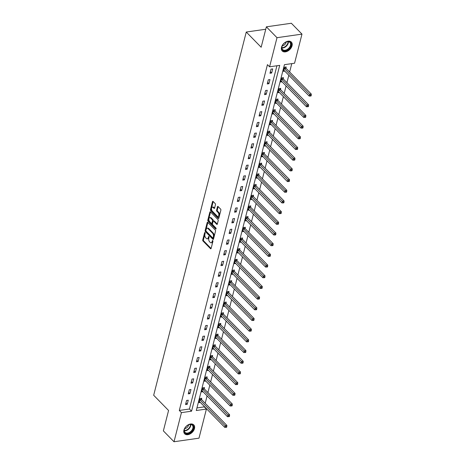 <?xml version="1.0" encoding="UTF-8"?>
<svg xmlns="http://www.w3.org/2000/svg" width="465" height="465" viewBox="0 0 465 465"><rect width="100%" height="100%" fill="white"/><g stroke="black" fill="none" stroke-linecap="round" stroke-linejoin="round"><path stroke-width="0.7" d="M204.995 232.593A0.564 0.308 -98.2 0 0 204.583 232.767L202.757 239.911A0.802 0.442 -98.2 0 0 203.007 241.01L210.529 248.688A0.802 0.442 -98.2 0 0 210.814 248.81A0.802 0.442 -98.2 0 0 211.116 248.438L212.935 241.294A0.564 0.308 -98.2 0 0 212.354 240.701L212.116 241.626A2.569 1.412 -98.2 0 1 211.145 242.8A2.569 1.412 -98.2 0 1 210.232 242.41L209.605 241.771A2.569 1.412 -98.2 0 1 208.814 238.254L209.052 237.33A0.564 0.308 -98.2 0 0 208.465 236.732L208.233 237.656A2.569 1.412 -98.2 0 1 207.256 238.83A2.569 1.412 -98.2 0 1 206.344 238.44L205.716 237.801A2.569 1.412 -98.2 0 1 204.931 234.284L205.164 233.36A0.564 0.308 -98.2 0 0 204.995 232.593M292.055 45.768A6.371 4.255 -44.4 0 1 287.666 51.104A6.371 4.255 -44.4 0 1 282.232 50.981A6.371 4.255 -44.4 0 1 281.517 47.279A6.371 4.255 -44.4 0 1 285.905 41.943A6.371 4.255 -44.4 0 1 291.34 42.065A6.371 4.255 -44.4 0 1 292.055 45.768M194.475 428.585A6.371 4.255 -44.4 0 1 190.092 433.926A6.371 4.255 -44.4 0 1 184.652 433.799A6.371 4.255 -44.4 0 1 183.942 430.096A6.371 4.255 -44.4 0 1 188.325 424.76A6.371 4.255 -44.4 0 1 193.76 424.882A6.371 4.255 -44.4 0 1 194.475 428.585M215.452 204.687A0.802 0.442 -98.2 0 0 215.202 203.589L213.092 201.432A0.802 0.442 -98.2 0 0 212.807 201.316A0.802 0.442 -98.2 0 0 212.505 201.682L210.482 209.616A0.802 0.442 -98.2 0 0 210.726 210.715L218.248 218.393A0.802 0.442 -98.2 0 0 218.533 218.515A0.802 0.442 -98.2 0 0 218.835 218.149L220.858 210.215A0.802 0.442 -98.2 0 0 220.613 209.111L218.068 206.512A0.802 0.442 -98.2 0 0 217.777 206.39A0.802 0.442 -98.2 0 0 217.475 206.756L216.609 210.151A0.802 0.442 -98.2 0 0 216.859 211.25L218.12 212.54A2.145 1.18 -98.2 0 1 218.87 214.853A2.145 1.18 -98.2 0 1 217.969 216.463A2.145 1.18 -98.2 0 1 217.202 216.138L212.255 211.087A2.145 1.18 -98.2 0 1 211.505 208.773A2.145 1.18 -98.2 0 1 212.406 207.163A2.145 1.18 -98.2 0 1 213.168 207.489L213.993 208.332A0.802 0.442 -98.2 0 0 214.278 208.454A0.802 0.442 -98.2 0 0 214.586 208.082L215.452 204.687M174.009 441.75L163.366 430.886L168.574 410.473L153.677 395.262L246.258 32.033L261.156 47.244L266.364 26.831L277.001 37.694L301.983 34.114L294.56 63.228L284.435 64.681L196.282 410.508L206.414 409.055L198.991 438.17L174.009 441.75L181.431 412.635L191.557 411.182L279.709 65.362L269.578 66.809L277.001 37.694M269.578 66.809L267.451 64.635L179.304 410.461L181.431 412.635M207.762 222.346A0.802 0.442 -98.2 0 0 207.477 222.229A0.802 0.442 -98.2 0 0 207.175 222.596L205.152 230.53A0.802 0.442 -98.2 0 0 205.396 231.628L212.918 239.306A0.802 0.442 -98.2 0 0 213.203 239.429A0.802 0.442 -98.2 0 0 213.505 239.062L215.528 231.122A0.802 0.442 -98.2 0 0 215.283 230.024L207.762 222.346M207.814 220.073L209.837 212.139A0.802 0.442 -98.2 0 1 210.145 211.773A0.802 0.442 -98.2 0 1 210.43 211.889L217.946 219.567A0.802 0.442 -98.2 0 1 218.195 220.672L217.329 224.066A0.802 0.442 -98.2 0 1 217.027 224.432A0.802 0.442 -98.2 0 1 216.742 224.31L213.691 221.195A0.802 0.442 -98.2 0 0 213.406 221.073A0.802 0.442 -98.2 0 0 213.098 221.445L212.528 223.694A0.802 0.442 -98.2 0 0 212.772 224.793L215.946 228.036A0.564 0.308 -98.2 0 1 215.708 228.978L208.064 221.171A0.802 0.442 -98.2 0 1 207.814 220.073L208.489 219.974L210.511 212.04L209.837 212.139M265.748 29.243L246.258 32.033M179.304 410.461L189.429 409.008L276.925 65.757M187.215 404.312L188.261 400.202L186.57 400.441L185.523 404.556L187.215 404.312L185.924 402.992M189.935 393.623L190.987 389.513L189.296 389.757L188.249 393.867L189.935 393.623L188.645 392.309M192.661 382.939L193.707 378.83L192.022 379.068L190.976 383.177L192.661 382.939L191.371 381.62M195.387 372.25L196.433 368.141L194.742 368.379L193.696 372.494L195.387 372.25L194.097 370.93M198.107 361.561L199.16 357.451L197.468 357.695L196.422 361.805L198.107 361.561L196.817 360.247M200.834 350.877L201.88 346.768L200.194 347.006L199.148 351.116L200.834 350.877L199.543 349.558M203.56 340.188L204.606 336.079L202.914 336.323L201.868 340.432L203.56 340.188L202.269 338.869M206.28 329.499L207.332 325.39L205.64 325.634L204.594 329.743L206.28 329.499L204.989 328.185M209.006 318.816L210.052 314.706L208.367 314.945L207.32 319.054L209.006 318.816L207.716 317.496M211.732 308.126L212.778 304.017L211.087 304.261L210.041 308.371L211.732 308.126L210.442 306.807M214.452 297.443L215.504 293.328L213.813 293.572L212.767 297.681L214.452 297.443L213.162 296.124M217.178 286.754L218.225 282.644L216.539 282.883L215.493 286.998L217.178 286.754L215.888 285.434M219.904 276.065L220.951 271.955L219.259 272.199L218.213 276.309L219.904 276.065L218.614 274.751M222.625 265.381L223.677 261.266L221.985 261.51L220.939 265.62L222.625 265.381L221.334 264.062M225.351 254.692L226.397 250.583L224.711 250.821L223.665 254.936L225.351 254.692L224.06 253.373M228.077 244.003L229.123 239.894L227.431 240.138L226.385 244.247L228.077 244.003L226.786 242.689M230.797 233.32L231.849 229.21L230.158 229.448L229.111 233.558L230.797 233.32L229.507 232M233.523 222.63L234.569 218.521L232.884 218.759L231.837 222.875L233.523 222.63L232.233 221.311M236.249 211.941L237.295 207.832L235.604 208.076L234.558 212.185L236.249 211.941L234.959 210.628M238.969 201.258L240.021 197.148L238.33 197.387L237.284 201.496L238.969 201.258L237.679 199.938M241.695 190.569L242.742 186.459L241.056 186.703L240.01 190.813L241.695 190.569L240.405 189.249M244.421 179.879L245.468 175.77L243.776 176.014L242.73 180.124L244.421 179.879L243.131 178.566M247.142 169.196L248.194 165.087L246.502 165.325L245.456 169.434L247.142 169.196L245.851 167.877M249.868 158.507L250.914 154.397L249.228 154.642L248.182 158.751L249.868 158.507L248.577 157.187M252.594 147.823L253.64 143.708L251.949 143.952L250.902 148.062L252.594 147.823L251.303 146.504M255.314 137.134L256.366 133.025L254.675 133.263L253.628 137.378L255.314 137.134L254.024 135.815M258.04 126.445L259.086 122.336L257.401 122.58L256.355 126.689L258.04 126.445L256.75 125.132M260.766 115.762L261.812 111.647L260.121 111.891L259.075 116L260.766 115.762L259.476 114.442M263.486 105.073L264.538 100.963L262.847 101.201L261.801 105.317L263.486 105.073L262.196 103.753M266.213 94.383L267.259 90.274L265.573 90.518L264.527 94.628L266.213 94.383L264.922 93.07M268.939 83.7L269.985 79.585L268.293 79.829L267.247 83.938L268.939 83.7L267.648 82.381M271.659 73.011L272.705 68.901L271.019 69.14L269.973 73.255L271.659 73.011L270.368 71.691M196.939 407.933L204.286 406.881L204.368 406.555M205.199 403.283L207.094 395.872M207.925 392.6L209.814 385.183M210.651 381.91L212.54 374.499M213.371 371.227L215.266 363.81M216.097 360.538L217.986 353.121M218.823 349.849L220.712 342.438M221.543 339.165L223.438 331.748M224.269 328.476L226.159 321.059M226.996 317.787L228.885 310.376M229.716 307.103L231.611 299.687M232.442 296.414L234.331 288.998M235.168 285.725L237.057 278.314M237.888 275.042L239.783 267.625M240.614 264.353L242.503 256.936M243.34 253.663L245.229 246.252M246.061 242.98L247.955 235.563M248.787 232.291L250.676 224.88M251.513 221.607L253.402 214.191M254.233 210.918L256.128 203.501M256.959 200.229L258.848 192.818M259.685 189.546L261.574 182.129M262.405 178.856L264.3 171.44M265.131 168.167L267.02 160.756M267.857 157.484L269.747 150.067M270.578 146.795L272.473 139.378M273.304 136.106L275.193 128.695M276.03 125.422L277.919 118.005M278.75 114.733L280.645 107.316M281.476 104.044L283.365 96.633M284.202 93.36L286.091 85.944M286.922 82.671L288.817 75.26M289.649 71.988L291.776 63.629M201.484 399.377L201.764 398.267L200.078 398.505L199.032 402.62L200.328 402.434M204.205 388.688L204.49 387.577L202.798 387.822L201.752 391.931L203.048 391.745M206.931 377.999L207.21 376.894L205.524 377.132L204.478 381.242L205.774 381.056M209.657 367.315L209.936 366.205L208.25 366.449L207.198 370.559L208.5 370.373M212.377 356.626L212.662 355.516L210.971 355.76L209.924 359.869L211.22 359.683M215.103 345.937L215.382 344.832L213.697 345.071L212.65 349.18L213.947 348.994M217.829 335.253L218.108 334.143L216.423 334.387L215.371 338.497L216.673 338.311M220.55 324.564L220.834 323.454L219.143 323.698L218.097 327.808L219.393 327.622M223.276 313.875L223.555 312.771L221.869 313.009L220.823 317.118L222.119 316.932M226.002 303.192L226.281 302.081L224.595 302.326L223.543 306.435L224.845 306.249M228.722 292.502L229.007 291.392L227.315 291.636L226.269 295.746L227.565 295.56M231.448 281.819L231.727 280.709L230.041 280.947L228.995 285.062L230.291 284.876M234.174 271.13L234.453 270.02L232.767 270.264L231.715 274.373L233.017 274.187M236.894 260.441L237.179 259.331L235.488 259.575L234.441 263.684L235.738 263.498M239.62 249.757L239.899 248.647L238.214 248.885L237.167 253.001L238.464 252.815M242.346 239.068L242.625 237.958L240.94 238.202L239.888 242.312L241.19 242.126M245.067 228.379L245.351 227.275L243.66 227.513L242.614 231.622L243.91 231.436M247.793 217.696L248.072 216.585L246.386 216.83L245.34 220.939L246.636 220.753M250.513 207.006L250.798 205.896L249.112 206.14L248.06 210.25L249.362 210.064M253.239 196.317L253.524 195.213L251.832 195.451L250.786 199.561L252.082 199.375M255.965 185.634L256.244 184.524L254.558 184.768L253.512 188.877L254.808 188.691M258.685 174.945L258.97 173.834L257.285 174.079L256.232 178.188L257.534 178.002M261.411 164.255L261.696 163.151L260.005 163.389L258.959 167.499L260.255 167.313M264.137 153.572L264.416 152.462L262.731 152.706L261.685 156.815L262.981 156.629M266.858 142.883L267.143 141.773L265.457 142.017L264.405 146.126L265.707 145.94M269.584 132.2L269.869 131.089L268.177 131.328L267.131 135.443L268.427 135.257M272.31 121.51L272.589 120.4L270.903 120.644L269.857 124.754L271.153 124.568M275.03 110.821L275.315 109.711L273.629 109.955L272.577 114.065L273.879 113.879M277.756 100.138L278.041 99.028L276.35 99.266L275.303 103.381L276.599 103.195M280.482 89.449L280.761 88.338L279.076 88.583L278.029 92.692L279.326 92.506M283.202 78.759L283.487 77.655L281.802 77.893L280.75 82.003L282.052 81.817M285.929 68.076L286.213 66.966L284.522 67.21L283.476 71.319L284.772 71.133M266.364 26.831L291.346 23.25L301.983 34.114M204.286 406.881L206.414 409.055M189.429 409.008L191.557 411.182M207.256 238.83L207.931 238.737A2.569 1.412 -98.2 0 0 208.907 237.557L208.233 237.656M209.058 236.958L208.907 237.557M211.145 242.8L211.819 242.701A2.569 1.412 -98.2 0 0 212.79 241.527L212.116 241.626M212.947 240.922L212.79 241.527M205.175 232.988L203.438 239.812A0.802 0.442 -98.2 0 0 203.682 240.911L211.104 248.49M207.861 222.45A0.802 0.442 -98.2 0 0 207.849 222.497L205.826 230.431A0.802 0.442 -98.2 0 0 206.071 231.529L213.493 239.109M205.925 230.384A0.564 0.308 -98.2 0 0 206.094 231.157L212.697 237.894A0.564 0.308 -98.2 0 0 213.109 237.725L213.359 236.749A2.569 1.412 -98.2 0 0 212.569 233.232L208.058 228.623A2.569 1.412 -98.2 0 0 207.146 228.234A2.569 1.412 -98.2 0 0 206.175 229.414L205.925 230.384M213.371 237.801A0.564 0.308 -98.2 0 0 213.784 237.627L213.109 237.725M207.146 228.234L207.82 228.141A2.569 1.412 -98.2 0 1 208.733 228.53L213.243 233.134A2.569 1.412 -98.2 0 1 214.034 236.65L213.784 237.627M217.318 224.113L214.365 221.102A0.802 0.442 -98.2 0 0 214.08 220.98L213.406 221.073M216.144 228.635L208.739 221.073L208.064 221.171M210.523 217.963A2.145 1.18 -98.2 0 0 209.762 217.643A2.145 1.18 -98.2 0 0 208.861 219.253A2.145 1.18 -98.2 0 0 209.61 221.561L211.354 223.345A0.802 0.442 -98.2 0 0 211.639 223.467A0.802 0.442 -98.2 0 0 211.941 223.095L212.517 220.846A0.802 0.442 -98.2 0 0 212.267 219.747L210.523 217.963L211.203 217.87A2.145 1.18 -98.2 0 0 210.436 217.544L209.762 217.643M211.639 223.467L212.313 223.369A0.802 0.442 -98.2 0 0 212.615 223.002L211.941 223.095M211.203 217.87L212.947 219.649A0.802 0.442 -98.2 0 1 213.191 220.747L212.615 223.002M208.489 219.974A0.802 0.442 -98.2 0 0 208.739 221.073M212.406 207.163L213.08 207.065A2.145 1.18 -98.2 0 1 213.842 207.39L214.568 208.134M217.969 216.463L218.643 216.37A2.145 1.18 -98.2 0 0 219.544 214.76A2.145 1.18 -98.2 0 0 218.794 212.447L218.12 212.54M218.166 206.611A0.802 0.442 -98.2 0 0 218.149 206.658L217.283 210.058A0.802 0.442 -98.2 0 0 217.533 211.156L218.794 212.447M213.191 201.537A0.802 0.442 -98.2 0 0 213.179 201.583L211.156 209.517A0.802 0.442 -98.2 0 0 211.401 210.616L218.823 218.195M199.311 401.51L199.386 401.533A0.82 0.448 81.8 0 1 199.555 401.644L224.752 427.37L225.188 425.661L226.879 425.417L201.682 399.691A0.82 0.448 81.8 0 1 201.537 399.482L200.985 398.377M226.118 426.667L225.944 427.352L226.618 427.254L226.792 426.568L226.118 426.667L199.991 399.935A0.82 0.448 81.8 0 1 199.845 399.72L199.793 399.615M225.944 427.352L224.752 427.37M226.879 425.417L226.792 426.568M187.61 425.318A5.516 3.679 -44.4 0 1 188.302 424.929A5.516 3.679 -44.4 0 1 193.487 426.399A5.516 3.679 -44.4 0 1 190.127 432.671A5.516 3.679 -44.4 0 1 185.128 433.037A5.516 3.679 -44.4 0 1 184.814 428.341A5.516 3.679 -44.4 0 1 187.61 425.318M184.855 428.259A5.109 3.412 135.6 0 0 185.006 432.351A5.109 3.412 135.6 0 0 189.819 432.183A5.109 3.412 135.6 0 0 192.301 425.202A5.109 3.412 135.6 0 0 188.215 424.969M188.627 424.795A3.639 2.43 -44.4 0 1 186.378 428.027A3.639 2.43 -44.4 0 1 184.675 428.666M184.349 433.426A6.33 4.226 135.6 0 0 190.313 433.217A6.33 4.226 135.6 0 0 193.394 424.568M291.003 45.523A5.516 3.679 -44.4 0 1 285.266 50.801A5.516 3.679 -44.4 0 1 281.889 46.831A5.516 3.679 -44.4 0 1 282.389 45.523A5.516 3.679 -44.4 0 1 285.882 42.112A5.516 3.679 -44.4 0 1 291.003 45.523M282.435 45.436A5.109 3.412 135.6 0 0 282.011 46.564A5.109 3.412 135.6 0 0 282.586 49.534A5.109 3.412 135.6 0 0 286.94 49.633A5.109 3.412 135.6 0 0 290.451 45.355A5.109 3.412 135.6 0 0 289.881 42.385A5.109 3.412 135.6 0 0 285.795 42.152M286.202 41.978A3.639 2.43 -44.4 0 1 286.132 42.356A3.639 2.43 -44.4 0 1 282.249 45.849M281.924 50.609A6.33 4.226 135.6 0 0 287.324 50.726A6.33 4.226 135.6 0 0 291.677 45.425A6.33 4.226 135.6 0 0 290.974 41.751M202.037 390.821L202.106 390.844A0.82 0.448 81.8 0 1 202.281 390.96L227.478 416.687L227.914 414.972L229.6 414.728L204.402 389.002A0.82 0.448 81.8 0 1 204.257 388.792L203.705 387.688M228.844 415.977L228.67 416.663L229.344 416.564L229.518 415.884L228.844 415.977L202.717 389.246A0.82 0.448 81.8 0 1 202.571 389.036L202.519 388.932M228.67 416.663L227.478 416.687M229.6 414.728L229.518 415.884M204.757 380.138L204.833 380.161A0.82 0.448 81.8 0 1 205.001 380.271L230.198 405.997L230.64 404.283L232.326 404.044L207.128 378.318A0.82 0.448 81.8 0 1 206.983 378.103L206.431 377.005M231.564 405.294L231.39 405.974L232.064 405.881L232.238 405.195L231.564 405.294L205.443 378.557A0.82 0.448 81.8 0 1 205.292 378.347L205.239 378.243M231.39 405.974L230.198 405.997M232.326 404.044L232.238 405.195M207.483 369.448L207.559 369.472A0.82 0.448 81.8 0 1 207.727 369.582L232.924 395.308L233.36 393.599L235.052 393.355L209.855 367.629A0.82 0.448 81.8 0 1 209.703 367.42L209.157 366.315M234.29 394.605L234.116 395.291L234.79 395.192L234.965 394.506L234.29 394.605L208.163 367.873A0.82 0.448 81.8 0 1 208.018 367.658L207.965 367.553M234.116 395.291L232.924 395.308M235.052 393.355L234.965 394.506M210.209 358.759L210.279 358.782A0.82 0.448 81.8 0 1 210.453 358.899L235.65 384.625L236.086 382.91L237.772 382.672L212.575 356.94A0.82 0.448 81.8 0 1 212.429 356.731L211.877 355.632M237.016 383.916L236.842 384.601L237.516 384.503L237.691 383.823L237.016 383.916L210.889 357.184A0.82 0.448 81.8 0 1 210.744 356.975L210.692 356.87M236.842 384.601L235.65 384.625M237.772 382.672L237.691 383.823M212.929 348.076L213.005 348.099A0.82 0.448 81.8 0 1 213.173 348.209L238.371 373.936L238.812 372.227L240.498 371.983L215.301 346.256A0.82 0.448 81.8 0 1 215.156 346.041L214.603 344.943M239.737 373.232L239.562 373.912L240.236 373.819L240.411 373.133L239.737 373.232L213.615 346.495A0.82 0.448 81.8 0 1 213.464 346.286L213.412 346.181M239.562 373.912L238.371 373.936M240.498 371.983L240.411 373.133M215.655 337.387L215.731 337.41A0.82 0.448 81.8 0 1 215.9 337.52L241.097 363.252L241.533 361.538L243.224 361.293L218.027 335.567A0.82 0.448 81.8 0 1 217.876 335.358L217.329 334.254M242.463 362.543L242.288 363.229L242.963 363.13L243.137 362.444L242.463 362.543L216.335 335.811A0.82 0.448 81.8 0 1 216.19 335.596L216.138 335.492M242.288 363.229L241.097 363.252M243.224 361.293L243.137 362.444M218.381 326.697L218.451 326.721A0.82 0.448 81.8 0 1 218.626 326.837L243.823 352.563L244.259 350.848L245.944 350.61L220.747 324.878A0.82 0.448 81.8 0 1 220.602 324.669L220.05 323.57M245.189 351.854L245.014 352.54L245.689 352.447L245.863 351.761L245.189 351.854L219.062 325.122A0.82 0.448 81.8 0 1 218.916 324.913L218.864 324.808M245.014 352.54L243.823 352.563M245.944 350.61L245.863 351.761M221.102 316.014L221.177 316.037A0.82 0.448 81.8 0 1 221.346 316.148L246.543 341.874L246.985 340.165L248.67 339.921L223.473 314.195A0.82 0.448 81.8 0 1 223.328 313.98L222.776 312.881M247.909 341.171L247.735 341.856L248.409 341.758L248.583 341.072L247.909 341.171L221.788 314.433A0.82 0.448 81.8 0 1 221.636 314.224L221.584 314.119M247.735 341.856L246.543 341.874M248.67 339.921L248.583 341.072M223.828 305.325L223.903 305.348A0.82 0.448 81.8 0 1 224.072 305.459L249.269 331.19L249.705 329.476L251.396 329.232L226.199 303.505A0.82 0.448 81.8 0 1 226.048 303.296L225.502 302.192M250.635 330.481L250.461 331.167L251.135 331.068L251.309 330.382L250.635 330.481L224.508 303.75A0.82 0.448 81.8 0 1 224.363 303.535L224.31 303.43M250.461 331.167L249.269 331.19M251.396 329.232L251.309 330.382M226.554 294.636L226.624 294.659A0.82 0.448 81.8 0 1 226.798 294.775L251.995 320.501L252.431 318.787L254.117 318.548L228.919 292.822A0.82 0.448 81.8 0 1 228.774 292.607L228.222 291.509M253.361 319.792L253.187 320.478L253.861 320.385L254.035 319.699L253.361 319.792L227.234 293.06A0.82 0.448 81.8 0 1 227.089 292.851L227.036 292.747M253.187 320.478L251.995 320.501M254.117 318.548L254.035 319.699M229.274 283.952L229.35 283.976A0.82 0.448 81.8 0 1 229.518 284.086L254.715 309.812L255.157 308.103L256.843 307.859L231.646 282.133A0.82 0.448 81.8 0 1 231.5 281.918L230.948 280.819M256.081 309.109L255.907 309.795L256.581 309.696L256.756 309.01L256.081 309.109L229.96 282.377A0.82 0.448 81.8 0 1 229.809 282.162L229.756 282.057M255.907 309.795L254.715 309.812M256.843 307.859L256.756 309.01M232 273.263L232.076 273.286A0.82 0.448 81.8 0 1 232.244 273.403L257.441 299.129L257.877 297.414L259.569 297.17L234.372 271.444A0.82 0.448 81.8 0 1 234.221 271.235L233.674 270.13M258.807 298.42L258.633 299.105L259.307 299.007L259.482 298.321L258.807 298.42L232.68 271.688A0.82 0.448 81.8 0 1 232.535 271.473L232.483 271.374M258.633 299.105L257.441 299.129M259.569 297.17L259.482 298.321M234.726 262.574L234.796 262.597A0.82 0.448 81.8 0 1 234.97 262.713L260.168 288.44L260.603 286.725L262.289 286.487L237.092 260.76A0.82 0.448 81.8 0 1 236.947 260.545L236.394 259.447M261.533 287.73L261.359 288.416L262.033 288.323L262.208 287.637L261.533 287.73L235.406 260.999A0.82 0.448 81.8 0 1 235.261 260.789L235.209 260.685M261.359 288.416L260.168 288.44M262.289 286.487L262.208 287.637M237.446 251.891L237.522 251.914A0.82 0.448 81.8 0 1 237.691 252.024L262.888 277.75L263.33 276.041L265.015 275.797L239.818 250.071A0.82 0.448 81.8 0 1 239.673 249.862L239.12 248.758M264.254 277.047L264.079 277.733L264.754 277.634L264.928 276.948L264.254 277.047L238.132 250.315A0.82 0.448 81.8 0 1 237.981 250.1L237.929 249.996M264.079 277.733L262.888 277.75M265.015 275.797L264.928 276.948M240.173 241.201L240.248 241.225A0.82 0.448 81.8 0 1 240.417 241.341L265.614 267.067L266.05 265.352L267.741 265.108L242.544 239.382A0.82 0.448 81.8 0 1 242.393 239.173L241.847 238.068M266.98 266.358L266.805 267.044L267.48 266.945L267.654 266.265L266.98 266.358L240.853 239.626A0.82 0.448 81.8 0 1 240.707 239.417L240.655 239.312M266.805 267.044L265.614 267.067M267.741 265.108L267.654 266.265M242.899 230.518L242.968 230.541A0.82 0.448 81.8 0 1 243.143 230.652L268.34 256.378L268.776 254.663L270.461 254.425L245.264 228.699A0.82 0.448 81.8 0 1 245.119 228.484L244.567 227.385M269.706 255.674L269.531 256.355L270.206 256.262L270.38 255.576L269.706 255.674L243.579 228.937A0.82 0.448 81.8 0 1 243.433 228.728L243.381 228.623M269.531 256.355L268.34 256.378M270.461 254.425L270.38 255.576M245.619 219.829L245.694 219.852A0.82 0.448 81.8 0 1 245.863 219.962L271.06 245.689L271.502 243.98L273.188 243.736L247.99 218.009A0.82 0.448 81.8 0 1 247.845 217.8L247.293 216.696M272.426 244.985L272.252 245.671L272.926 245.572L273.1 244.886L272.426 244.985L246.305 218.254A0.82 0.448 81.8 0 1 246.154 218.039L246.101 217.934M272.252 245.671L271.06 245.689M273.188 243.736L273.1 244.886M248.345 209.14L248.42 209.163A0.82 0.448 81.8 0 1 248.589 209.279L273.786 235.005L274.222 233.291L275.914 233.052L250.716 207.32A0.82 0.448 81.8 0 1 250.565 207.111L250.019 206.012M275.152 234.296L274.978 234.982L275.652 234.883L275.826 234.203L275.152 234.296L249.025 207.564A0.82 0.448 81.8 0 1 248.88 207.355L248.827 207.251M274.978 234.982L273.786 235.005M275.914 233.052L275.826 234.203M251.071 198.456L251.141 198.479A0.82 0.448 81.8 0 1 251.315 198.59L276.512 224.316L276.948 222.607L278.634 222.363L253.437 196.637A0.82 0.448 81.8 0 1 253.291 196.422L252.739 195.323M277.878 223.613L277.704 224.293L278.378 224.2L278.552 223.514L277.878 223.613L251.751 196.875A0.82 0.448 81.8 0 1 251.606 196.666L251.553 196.561M277.704 224.293L276.512 224.316M278.634 222.363L278.552 223.514M253.791 187.767L253.867 187.79A0.82 0.448 81.8 0 1 254.035 187.901L279.233 213.633L279.674 211.918L281.36 211.674L256.163 185.948A0.82 0.448 81.8 0 1 256.017 185.738L255.465 184.634M280.598 212.924L280.424 213.609L281.098 213.511L281.273 212.825L280.598 212.924L254.477 186.192A0.82 0.448 81.8 0 1 254.326 185.977L254.274 185.872M280.424 213.609L279.233 213.633M281.36 211.674L281.273 212.825M256.517 177.078L256.593 177.101A0.82 0.448 81.8 0 1 256.761 177.217L281.959 202.943L282.394 201.229L284.086 200.99L258.889 175.258A0.82 0.448 81.8 0 1 258.738 175.049L258.191 173.951M283.325 202.234L283.15 202.92L283.824 202.827L283.999 202.141L283.325 202.234L257.197 175.503A0.82 0.448 81.8 0 1 257.052 175.293L257 175.189M283.15 202.92L281.959 202.943M284.086 200.99L283.999 202.141M259.243 166.394L259.313 166.418A0.82 0.448 81.8 0 1 259.487 166.528L284.685 192.254L285.121 190.545L286.806 190.301L261.609 164.575A0.82 0.448 81.8 0 1 261.464 164.36L260.911 163.262M286.051 191.551L285.876 192.237L286.55 192.138L286.725 191.452L286.051 191.551L259.923 164.813A0.82 0.448 81.8 0 1 259.778 164.604L259.726 164.5M285.876 192.237L284.685 192.254M286.806 190.301L286.725 191.452M261.964 155.705L262.039 155.729A0.82 0.448 81.8 0 1 262.208 155.839L287.405 181.571L287.847 179.856L289.532 179.612L264.335 153.886A0.82 0.448 81.8 0 1 264.19 153.677L263.638 152.572M288.771 180.862L288.596 181.548L289.271 181.449L289.445 180.763L288.771 180.862L262.649 154.13A0.82 0.448 81.8 0 1 262.498 153.915L262.446 153.81M288.596 181.548L287.405 181.571M289.532 179.612L289.445 180.763M264.69 145.016L264.765 145.039A0.82 0.448 81.8 0 1 264.934 145.156L290.131 170.882L290.567 169.167L292.258 168.929L267.061 143.203A0.82 0.448 81.8 0 1 266.91 142.988L266.364 141.889M291.497 170.173L291.322 170.858L291.997 170.765L292.171 170.08L291.497 170.173L265.37 143.441A0.82 0.448 81.8 0 1 265.224 143.232L265.172 143.127M291.322 170.858L290.131 170.882M292.258 168.929L292.171 170.08M267.416 134.333L267.485 134.356A0.82 0.448 81.8 0 1 267.66 134.466L292.857 160.193L293.293 158.484L294.979 158.24L269.781 132.513A0.82 0.448 81.8 0 1 269.636 132.298L269.084 131.2M294.223 159.489L294.049 160.175L294.723 160.076L294.897 159.39L294.223 159.489L268.096 132.758A0.82 0.448 81.8 0 1 267.95 132.542L267.898 132.438M294.049 160.175L292.857 160.193M294.979 158.24L294.897 159.39M270.136 123.644L270.212 123.667A0.82 0.448 81.8 0 1 270.38 123.783L295.577 149.509L296.013 147.794L297.705 147.55L272.507 121.824A0.82 0.448 81.8 0 1 272.362 121.615L271.81 120.511M296.943 148.8L296.769 149.486L297.443 149.387L297.617 148.701L296.943 148.8L270.822 122.068A0.82 0.448 81.8 0 1 270.671 121.853L270.618 121.754M296.769 149.486L295.577 149.509M297.705 147.55L297.617 148.701M272.862 112.954L272.938 112.978A0.82 0.448 81.8 0 1 273.106 113.094L298.303 138.82L298.739 137.105L300.431 136.867L275.233 111.141A0.82 0.448 81.8 0 1 275.082 110.926L274.536 109.827M299.669 138.111L299.495 138.797L300.169 138.704L300.344 138.018L299.669 138.111L273.542 111.379A0.82 0.448 81.8 0 1 273.397 111.17L273.344 111.065M299.495 138.797L298.303 138.82M300.431 136.867L300.344 138.018M275.588 102.271L275.658 102.294A0.82 0.448 81.8 0 1 275.832 102.405L301.029 128.131L301.465 126.422L303.151 126.178L277.954 100.452A0.82 0.448 81.8 0 1 277.808 100.242L277.256 99.138M302.395 127.427L302.221 128.113L302.895 128.015L303.07 127.329L302.395 127.427L276.268 100.696A0.82 0.448 81.8 0 1 276.123 100.481L276.07 100.376M302.221 128.113L301.029 128.131M303.151 126.178L303.07 127.329M278.308 91.582L278.384 91.605A0.82 0.448 81.8 0 1 278.552 91.721L303.75 117.447L304.186 115.733L305.877 115.489L280.68 89.762A0.82 0.448 81.8 0 1 280.535 89.553L279.982 88.449M305.116 116.738L304.941 117.424L305.615 117.325L305.79 116.645L305.116 116.738L278.994 90.007A0.82 0.448 81.8 0 1 278.843 89.797L278.791 89.693M304.941 117.424L303.75 117.447M305.877 115.489L305.79 116.645M281.034 80.898L281.11 80.922A0.82 0.448 81.8 0 1 281.279 81.032L306.476 106.758L306.912 105.044L308.603 104.805L283.406 79.079A0.82 0.448 81.8 0 1 283.255 78.864L282.708 77.765M307.842 106.055L307.667 106.735L308.342 106.642L308.516 105.956L307.842 106.055L281.714 79.317A0.82 0.448 81.8 0 1 281.569 79.108L281.517 79.004M307.667 106.735L306.476 106.758M308.603 104.805L308.516 105.956M283.76 70.209L283.83 70.232A0.82 0.448 81.8 0 1 284.005 70.343L309.202 96.069L309.638 94.36L311.323 94.116L286.126 68.39A0.82 0.448 81.8 0 1 285.981 68.181L285.429 67.076M310.568 95.366L310.393 96.052L311.068 95.953L311.242 95.267L310.568 95.366L284.441 68.634A0.82 0.448 81.8 0 1 284.295 68.419L284.243 68.314M310.393 96.052L309.202 96.069M311.323 94.116L311.242 95.267M205.071 232.692L204.583 232.767M212.842 240.626L212.354 240.701M208.954 236.662L208.465 236.732M211.052 248.612L210.529 248.688M203.682 240.911L203.007 241.01M203.438 239.812L202.757 239.911M213.441 239.231L212.918 239.306M206.071 231.529L205.396 231.628M205.826 230.431L205.152 230.53M207.849 222.497L207.175 222.596M214.034 236.65L213.359 236.749M213.243 233.134L212.569 233.232M208.733 228.53L208.058 228.623M217.265 224.235L216.742 224.31M214.365 221.102L213.691 221.195M216.074 228.925L215.708 228.978M213.191 220.747L212.517 220.846M212.947 219.649L212.267 219.747M214.522 208.256L213.993 208.332M213.842 207.39L213.168 207.489M217.533 211.156L216.859 211.25M217.283 210.058L216.609 210.151M218.149 206.658L217.475 206.756M218.771 218.318L218.248 218.393M211.401 210.616L210.726 210.715M211.156 209.517L210.482 209.616M213.179 201.583L212.505 201.682M201.682 399.691L199.991 399.935M201.537 399.482L199.845 399.72M190.778 424.481A5.109 3.412 -44.4 0 1 187.598 429.916A5.109 3.412 -44.4 0 1 184.314 430.805M184.297 430.468A4.941 3.296 135.6 0 0 187.354 429.59A4.941 3.296 135.6 0 0 190.435 424.452M288.352 41.664A5.109 3.412 -44.4 0 1 288.236 43.088A5.109 3.412 -44.4 0 1 281.895 47.988M281.871 47.645A4.941 3.296 135.6 0 0 287.887 42.896A4.941 3.296 135.6 0 0 288.009 41.635M204.402 389.002L202.717 389.246M204.257 388.792L202.571 389.036M207.128 378.318L205.443 378.557M206.983 378.103L205.292 378.347M209.855 367.629L208.163 367.873M209.703 367.42L208.018 367.658M212.575 356.94L210.889 357.184M212.429 356.731L210.744 356.975M215.301 346.256L213.615 346.495M215.156 346.041L213.464 346.286M218.027 335.567L216.335 335.811M217.876 335.358L216.19 335.596M220.747 324.878L219.062 325.122M220.602 324.669L218.916 324.913M223.473 314.195L221.788 314.433M223.328 313.98L221.636 314.224M226.199 303.505L224.508 303.75M226.048 303.296L224.363 303.535M228.919 292.822L227.234 293.06M228.774 292.607L227.089 292.851M231.646 282.133L229.96 282.377M231.5 281.918L229.809 282.162M234.372 271.444L232.68 271.688M234.221 271.235L232.535 271.473M237.092 260.76L235.406 260.999M236.947 260.545L235.261 260.789M239.818 250.071L238.132 250.315M239.673 249.862L237.981 250.1M242.544 239.382L240.853 239.626M242.393 239.173L240.707 239.417M245.264 228.699L243.579 228.937M245.119 228.484L243.433 228.728M247.99 218.009L246.305 218.254M247.845 217.8L246.154 218.039M250.716 207.32L249.025 207.564M250.565 207.111L248.88 207.355M253.437 196.637L251.751 196.875M253.291 196.422L251.606 196.666M256.163 185.948L254.477 186.192M256.017 185.738L254.326 185.977M258.889 175.258L257.197 175.503M258.738 175.049L257.052 175.293M261.609 164.575L259.923 164.813M261.464 164.36L259.778 164.604M264.335 153.886L262.649 154.13M264.19 153.677L262.498 153.915M267.061 143.203L265.37 143.441M266.91 142.988L265.224 143.232M269.781 132.513L268.096 132.758M269.636 132.298L267.95 132.542M272.507 121.824L270.822 122.068M272.362 121.615L270.671 121.853M275.233 111.141L273.542 111.379M275.082 110.926L273.397 111.17M277.954 100.452L276.268 100.696M277.808 100.242L276.123 100.481M280.68 89.762L278.994 90.007M280.535 89.553L278.843 89.797M283.406 79.079L281.714 79.317M283.255 78.864L281.569 79.108M286.126 68.39L284.441 68.634M285.981 68.181L284.295 68.419M213.575 237.882L212.894 237.981"/></g></svg>

